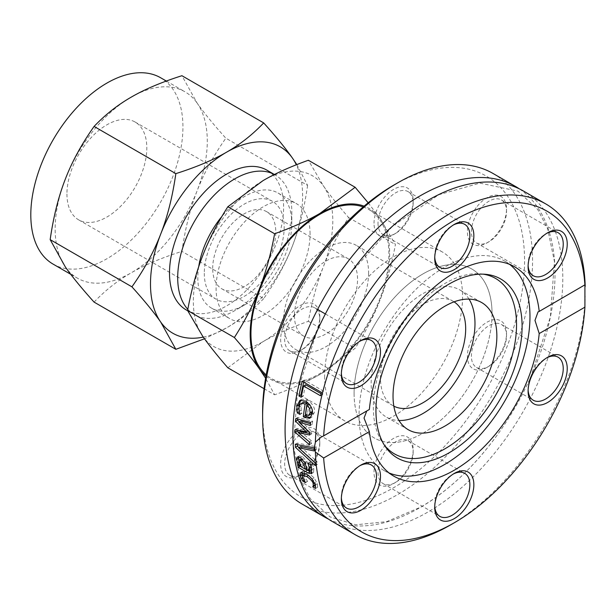<?xml version="1.0" encoding="UTF-8"?>
<svg xmlns="http://www.w3.org/2000/svg" width="616" height="616" viewBox="0 0 616 616"><rect width="100%" height="100%" fill="white"/><g stroke="black" fill="none" stroke-linecap="round" stroke-linejoin="round"><path stroke-width="0.46" stroke-dasharray="3.08 2.31" d="M469.046 299.114A73.412 42.389 120 0 0 459.775 289.913A73.412 42.389 120 0 0 403.203 309.586A73.412 42.389 120 0 0 371.155 383.468A73.412 42.389 120 0 0 386.363 417.07A73.412 42.389 120 0 0 398.968 420.497M354.1 393.316A97.544 56.318 120 0 0 374.297 437.968A97.544 56.318 120 0 0 471.841 381.65A97.544 56.318 120 0 0 471.841 269.023A97.544 56.318 120 0 0 396.673 295.156A97.544 56.318 120 0 0 354.1 393.316M324.617 376.291A97.544 56.318 120 0 0 344.821 420.951A97.544 56.318 120 0 0 442.365 364.634A97.544 56.318 120 0 0 442.365 251.998A97.544 56.318 120 0 0 367.198 278.132A97.544 56.318 120 0 0 324.617 376.291M493.023 173.473A190.883 110.202 -60 0 1 532.555 260.853A190.883 110.202 -60 0 1 449.233 452.945A190.883 110.202 -60 0 1 302.148 504.088M262.616 412.096A185.231 106.945 120 0 0 393.593 487.718A185.231 106.945 120 0 0 524.57 260.853A185.231 106.945 120 0 0 393.593 185.231M310.002 466.551A27.674 15.978 -60 0 1 300.215 475.229A27.674 15.978 -60 0 1 280.65 463.933A27.674 15.978 -60 0 1 300.215 430.037A27.674 15.978 -60 0 1 319.789 441.333A27.674 15.978 -60 0 1 310.002 466.551M374.028 223.277A27.674 15.978 -60 0 1 393.593 189.381A27.674 15.978 -60 0 1 413.159 200.677A27.674 15.978 -60 0 1 393.593 234.573A27.674 15.978 -60 0 1 374.028 223.277M496.75 319.596A27.674 15.978 -60 0 1 506.529 333.518A27.674 15.978 -60 0 1 486.963 367.406A27.674 15.978 -60 0 1 468.068 349.88A27.674 15.978 -60 0 1 496.75 319.596M413.159 449.672A27.674 15.978 -60 0 1 393.593 483.568A27.674 15.978 -60 0 1 374.028 472.272A27.674 15.978 -60 0 1 393.593 438.376A27.674 15.978 -60 0 1 413.159 449.672L413.159 451.982A24.848 14.345 120 0 0 408.015 440.609A24.848 14.345 120 0 0 383.167 454.955A24.848 14.345 120 0 0 383.167 483.645A24.848 14.345 120 0 0 395.588 482.413A24.848 14.345 120 0 0 413.159 451.982M477.184 206.399A27.674 15.978 -60 0 1 506.529 209.017A27.674 15.978 -60 0 1 486.963 242.912A27.674 15.978 -60 0 1 468.068 237.075A27.674 15.978 -60 0 1 477.184 206.399M290.436 353.353A27.674 15.978 -60 0 1 290.436 314.214A27.674 15.978 -60 0 1 319.789 316.84A27.674 15.978 -60 0 1 300.215 350.727A27.674 15.978 -60 0 1 290.436 353.353M328.582 519.165A190.883 110.202 120 0 0 420.05 507.599A190.883 110.202 120 0 0 497.32 434.919A190.883 110.202 120 0 0 555.024 273.827A190.883 110.202 120 0 0 519.303 188.827M450.296 525.063A190.883 110.202 120 0 0 585.2 296.296M332.394 521.552A190.883 110.202 120 0 0 427.835 512.096A190.883 110.202 120 0 0 562.808 278.317A190.883 110.202 120 0 0 523.269 190.937M369.369 409.478L366.759 410.988M304.704 474.143L304.443 476.237L307.5 481.265A188.057 108.578 120 0 0 307.546 481.404L304.828 479.833L302.34 475.067M314.868 485.516L315.392 484.553L315.253 482.482L308.639 475.213L306.475 474.189M302.063 472.341L302.833 471.317L308 472.695L314.068 477.8L317.379 483.745L317.633 487.225L315.561 486.024M305.397 482.482L307.5 481.265M305.444 482.621L307.546 481.404M303.842 480.403L304.828 479.833M302.587 478.085L303.449 477.577M315.523 488.442L317.633 487.225M300.947 399.992L301.902 399.237L307.908 399.946C313.475 404.804 315.554 409.116 314.145 412.882L311.827 417.178L310.857 417.494M299.245 411.781L298.852 408.547M299.946 414.429L301.963 413.259L299.322 411.734M299.961 414.252L301.979 413.09A188.057 108.578 120 0 0 301.963 413.259M299.145 411.319L301.162 410.156L301.979 413.09M302.964 402.464L301.147 405.482L301.162 410.156M308.554 415.5L310.58 414.329L307.553 413.69L305.528 414.861M312.181 411.557L311.627 407.245L309.902 404.789M309.016 404.081A188.057 108.578 120 0 0 307.553 413.69M300.339 431.562L311.426 440.779A188.057 108.578 120 0 0 311.419 443.605L298.698 432.509M300.901 420.959L311.75 431.485A188.057 108.578 120 0 0 311.627 433.872L309.702 433.479M297.659 419.049A188.057 108.578 -60 0 1 297.798 417.409L312.628 421.198A188.057 108.578 120 0 0 312.312 424.293L310.464 423.754M297.081 429.999A188.057 108.578 -60 0 1 297.128 428.443L308.393 430.692L299.353 421.852M295.788 418.564L297.798 417.409M310.61 422.36L312.628 421.198M310.302 425.448L312.312 424.293M307.985 430.93L308.393 430.692M309.748 432.64L311.75 431.485M295.126 429.598L297.128 428.443M309.625 435.027L311.627 433.872M309.425 444.752L311.419 443.605M309.432 441.934L311.426 440.779M303.757 382.174A188.057 108.578 -60 0 1 304.289 380.041L323.462 391.114A188.057 108.578 120 0 0 322.607 394.54L321.028 393.624M302.179 381.265L304.289 380.041M321.352 392.33L323.462 391.114M320.512 395.749L322.607 394.54M301.209 397.266L303.264 396.08L301.624 395.133M305.713 384.784A188.057 108.578 120 0 0 303.264 396.08M300.077 465.18A188.057 108.578 -60 0 1 299.753 463.609L301.278 464.487L298.929 460.298M308.762 471.009L307.13 470.062M305.39 469.053L301.07 466.566M298.521 456.933L299.268 455.925L302.379 456.456L306.968 461.7L309.679 469.338L311.658 469.577L311.665 467.221L310.002 462.154A188.057 108.578 -60 0 1 309.987 462.008L312.451 463.432L313.814 468.476L313.59 472.372L311.965 472.626M301.209 458.866L300.862 460.691L303.295 465.65L307.292 467.96L305.882 463.101C304.527 460.414 303.534 459.128 302.91 459.236L302.079 458.851M301.255 466.828L303.295 465.65M306.699 468.299L307.292 467.96M308.108 463.255L310.002 462.154M307.176 470.247L309.217 469.069M307.969 463.17L309.987 462.008M304.951 462.87L306.968 461.7M310.441 464.595L312.451 463.432M297.251 457.087L299.268 455.925M298.945 462.393L299.699 461.954M300.154 465.134L301.278 464.487M297.721 464.787L299.753 463.609M314.984 462.793L316.994 461.638A188.057 108.578 120 0 0 317.302 464.449L298.929 447.547M315.292 465.611L317.302 464.449M300.6 446.585L316.994 461.638M314.26 450.95L316.254 449.796L314.229 449.387M297.351 444.66A188.057 108.578 -60 0 1 297.259 443.097L316.208 446.669A188.057 108.578 120 0 0 316.254 449.796M295.257 444.252L297.259 443.097M314.206 447.817L316.208 446.669M509.632 264.38A120.851 69.777 120 0 0 504.935 261.215A120.851 69.777 120 0 0 411.811 293.586A120.851 69.777 120 0 0 359.059 415.215A120.851 69.777 120 0 0 384.084 470.532A120.851 69.777 120 0 0 389.173 473.011M311.003 466.281A24.848 14.345 120 0 0 319.789 443.643A24.848 14.345 120 0 0 314.637 432.263A24.848 14.345 120 0 0 289.79 446.615A24.848 14.345 120 0 0 289.79 475.306A24.848 14.345 120 0 0 302.217 474.074A24.848 14.345 120 0 0 311.003 466.281M341.38 497.774A24.848 14.345 -60 0 1 341.349 496.665A24.848 14.345 -60 0 1 350.134 474.027A24.848 14.345 -60 0 1 358.92 466.235A24.848 14.345 -60 0 1 359.89 465.704M293.432 351.929A24.848 14.345 120 0 0 302.217 349.572A24.848 14.345 120 0 0 319.789 319.142A24.848 14.345 120 0 0 314.637 307.769A24.848 14.345 120 0 0 289.79 322.114A24.848 14.345 120 0 0 289.79 350.804A24.848 14.345 120 0 0 293.432 351.929M341.38 373.273A24.848 14.345 -60 0 1 341.349 372.172A24.848 14.345 -60 0 1 358.92 341.734A24.848 14.345 -60 0 1 359.89 341.21M378.016 223.277A24.848 14.345 120 0 0 383.167 234.65A24.848 14.345 120 0 0 395.588 233.418A24.848 14.345 120 0 0 413.159 202.987A24.848 14.345 120 0 0 408.015 191.607A24.848 14.345 120 0 0 388.865 198.267A24.848 14.345 120 0 0 378.016 223.277M434.75 257.118A24.848 14.345 -60 0 1 434.719 256.01A24.848 14.345 -60 0 1 452.29 225.579A24.848 14.345 -60 0 1 453.26 225.048M480.18 208.97A24.848 14.345 120 0 0 476.538 242.989A24.848 14.345 120 0 0 488.965 241.757A24.848 14.345 120 0 0 506.529 211.327A24.848 14.345 120 0 0 501.385 199.954A24.848 14.345 120 0 0 480.18 208.97M528.12 265.457A24.848 14.345 -60 0 1 528.097 264.349A24.848 14.345 -60 0 1 536.883 241.711A24.848 14.345 -60 0 1 545.668 233.918A24.848 14.345 -60 0 1 546.638 233.387M497.743 323.323A24.848 14.345 120 0 0 475.021 341.664A24.848 14.345 120 0 0 476.538 367.49A24.848 14.345 120 0 0 488.965 366.258A24.848 14.345 120 0 0 506.529 335.82A24.848 14.345 120 0 0 501.385 324.447A24.848 14.345 120 0 0 497.743 323.323M528.12 389.959A24.848 14.345 -60 0 1 528.097 388.85A24.848 14.345 -60 0 1 545.668 358.42A24.848 14.345 -60 0 1 546.638 357.888M434.75 506.113A24.848 14.345 -60 0 1 434.719 505.005A24.848 14.345 -60 0 1 452.29 474.574A24.848 14.345 -60 0 1 453.26 474.043M434.719 507.315L434.719 505.005M483.206 274.159A101.247 58.458 120 0 0 480.834 273.866A101.247 58.458 120 0 0 409.193 315.138A101.247 58.458 120 0 0 373.35 407.461A101.247 58.458 120 0 0 382.998 443.335A101.247 58.458 120 0 0 384.43 445.237M492.045 313.675A97.544 56.318 -60 0 1 449.464 411.835A97.544 56.318 -60 0 1 374.297 437.968A97.544 56.318 -60 0 1 374.297 325.333A97.544 56.318 -60 0 1 471.841 269.023A97.544 56.318 -60 0 1 492.045 313.675M454.061 301.848A60.245 34.781 120 0 0 453.191 301.316A60.245 34.781 120 0 0 392.946 336.105A60.245 34.781 120 0 0 392.946 405.667A60.245 34.781 120 0 0 393.84 406.152M296.82 164.603L307.6 185.401L225.849 138.2C213.413 124.378 203.827 112.659 197.097 103.034L181.928 75.714M94.086 302.11C105.228 290.398 117.602 280.634 131.216 272.834C144.729 264.972 161.638 257.827 181.928 251.397C185.208 228.505 190.259 208.331 197.097 190.875C203.827 173.365 213.413 155.809 225.849 138.2M307.6 185.401C304.327 208.293 299.268 228.467 292.438 245.923C285.701 263.432 276.114 280.996 263.687 298.598L181.928 251.397M263.687 298.598C252.545 310.318 240.171 320.074 226.557 327.881L204.504 338.8M203.288 337.106A107.584 62.116 120 0 0 226.557 327.881A107.584 62.116 120 0 0 292.438 245.923A107.584 62.116 120 0 0 296.342 164.788M197.097 103.034A107.584 62.116 -60 0 1 207.284 141.072A107.584 62.116 -60 0 1 197.097 190.875A107.584 62.116 -60 0 1 131.216 272.834A107.584 62.116 -60 0 1 77.424 278.163A107.584 62.116 -60 0 1 65.334 266.951A107.584 62.116 -60 0 1 65.334 179.11A107.584 62.116 -60 0 1 131.216 97.151A107.584 62.116 -60 0 1 185.008 91.823A107.584 62.116 -60 0 1 197.097 103.034M186.217 309.917A80.688 46.585 120 0 0 248.394 288.296A80.688 46.585 120 0 0 283.614 207.099A80.688 46.585 120 0 0 266.897 170.162M53.084 264.11A107.584 62.116 120 0 0 135.982 235.281A107.584 62.116 120 0 0 182.944 127.019A107.584 62.116 120 0 0 160.661 77.77M187.811 309.317A80.688 46.585 120 0 0 194.41 314.645A80.688 46.585 120 0 0 234.758 310.649A80.688 46.585 120 0 0 291.807 211.827A80.688 46.585 120 0 0 275.098 174.89A80.688 46.585 120 0 0 274.413 174.513L275.098 174.89M66.936 193.994A56.472 32.602 120 0 0 78.632 219.843A56.472 32.602 120 0 0 135.112 187.241A56.472 32.602 120 0 0 135.112 122.03A56.472 32.602 120 0 0 91.592 137.16A56.472 32.602 120 0 0 66.936 193.994M291.807 211.827L291.807 223.446A66.459 38.369 120 0 0 278.039 193.024A66.459 38.369 120 0 0 221.914 216.416M198.706 266.713A66.459 38.369 120 0 0 211.588 308.131A66.459 38.369 120 0 0 244.814 304.843A66.459 38.369 120 0 0 291.807 223.446M204.304 273.304A56.472 32.602 120 0 0 216 299.153A56.472 32.602 120 0 0 272.48 266.551A56.472 32.602 120 0 0 272.48 201.34A56.472 32.602 120 0 0 228.96 216.47A56.472 32.602 120 0 0 204.304 273.304M310.064 233.988A66.459 38.369 120 0 0 296.304 203.565A66.459 38.369 120 0 0 229.845 241.934A66.459 38.369 120 0 0 229.845 318.672A66.459 38.369 120 0 0 281.058 300.87A66.459 38.369 120 0 0 310.064 233.988M212.689 268.46A44.614 25.757 -60 0 1 232.17 223.562A44.614 25.757 -60 0 1 266.543 211.611A44.614 25.757 -60 0 1 266.551 263.124A44.614 25.757 -60 0 1 221.929 288.881A44.614 25.757 -60 0 1 212.689 268.46M202.679 336.244A98.614 56.934 -60 0 1 202.679 255.725A98.614 56.934 -60 0 1 263.07 180.596A98.614 56.934 -60 0 1 323.462 185.994A98.614 56.934 -60 0 1 323.462 266.512A98.614 56.934 -60 0 1 263.07 341.641A98.614 56.934 -60 0 1 202.679 336.244M294.456 315.669A44.614 25.757 120 0 0 303.696 336.09A44.614 25.757 120 0 0 348.31 310.333A44.614 25.757 120 0 0 348.31 258.82A44.614 25.757 120 0 0 313.937 270.77A44.614 25.757 120 0 0 294.456 315.669M227.843 367.791L263.07 341.641C275.475 334.442 290.567 327.658 308.362 321.298C312.173 300.785 317.209 282.521 323.462 266.512C329.645 250.466 338.03 234.142 348.625 217.533C338.03 205.336 329.645 194.818 323.462 185.994L308.362 160.26M368.607 272.857A60.245 34.781 -60 0 1 342.311 333.487A60.245 34.781 -60 0 1 295.88 349.626A60.245 34.781 -60 0 1 295.88 280.064A60.245 34.781 -60 0 1 356.125 245.284A60.245 34.781 -60 0 1 368.607 272.857M264.079 388.704L274.628 394.802L265.604 378.209M368.16 202.787L380.311 218.811L395.41 244.552C391.599 265.065 386.563 283.329 380.311 299.338C374.128 315.384 365.742 331.708 355.147 348.31L319.92 374.459C307.523 381.658 292.423 388.442 274.628 394.802M348.625 217.533L395.41 244.552M308.362 321.298L355.147 348.31M265.973 376.106A98.614 56.934 120 0 0 319.92 374.459A98.614 56.934 120 0 0 380.311 299.338A98.614 56.934 120 0 0 380.311 218.811A98.614 56.934 120 0 0 364.102 206.137M363.171 206.93A97.544 56.318 -60 0 1 368.691 209.471A97.544 56.318 -60 0 1 388.889 254.123A97.544 56.318 -60 0 1 346.315 352.283A97.544 56.318 -60 0 1 271.148 378.416A97.544 56.318 -60 0 1 266.197 374.898M314.507 482.913L315.253 482.482M302.356 477.438L304.443 476.237M315.3 484.946L317.379 483.745M312.004 478.994L314.068 477.8M305.944 473.881L308 472.695M300.77 472.51L302.833 471.317M305.852 401.132L307.908 399.946M312.112 414.052L314.145 412.882M299.006 407.253L301.039 406.083M298.837 461.861L300.862 460.691M305.22 463.486L305.882 463.101M307.646 470.516L309.679 469.338M300.369 457.619L302.379 456.456M311.788 469.646L313.814 468.476M311.55 473.55L313.59 472.372M481.65 302.541L459.775 289.913M408.239 429.706L386.363 417.07M344.821 420.951L271.148 378.416M442.365 251.998L368.691 209.471M321.013 437.198L367.975 410.087M302.756 471.363L300.693 472.549M301.902 399.245L299.853 400.423M313.328 472.588L311.288 473.766M538.045 311.904L585 284.792M384.084 470.532L393.863 476.183M504.935 261.215L514.714 266.859M319.789 443.643L319.789 441.333M302.217 474.074L300.215 475.229M289.79 475.306L346.492 508.046M314.637 432.263L371.34 465.003M319.789 319.142L319.789 316.84M302.217 349.572L300.215 350.727M289.79 350.804L346.492 383.545M314.637 307.769L317.579 309.463M325.364 313.96L371.34 340.502M413.159 202.987L413.159 200.677M395.588 233.418L393.593 234.573M383.167 234.65L439.87 267.382M408.015 191.607L464.718 224.347M506.529 211.327L506.529 209.017M488.965 241.757L486.963 242.912M476.538 242.989L533.24 275.729M501.385 199.954L558.088 232.686M506.529 335.82L506.529 333.518M488.965 366.258L486.963 367.406M476.538 367.49L533.24 400.223M501.385 324.447L558.088 357.188M341.349 496.665L341.349 498.975M358.92 466.235L360.914 465.08M341.349 372.172L341.349 374.474M358.92 341.734L360.914 340.586M434.719 256.01L434.719 258.32M452.29 225.579L454.292 224.424M528.097 264.349L528.097 266.659M545.668 233.918L547.663 232.763M528.097 388.85L528.097 391.152M545.668 358.42L547.663 357.265M395.588 482.413L393.593 483.568M383.167 483.645L439.87 516.385M408.015 440.609L464.718 473.342M452.29 474.574L454.292 473.419M317.171 330.908L297.574 390.698L293.409 445.953L300.315 479.41L310.241 498.613L329.999 516.909L355.748 524.793L386.625 521.667L420.551 507.207C448.456 490.89 474.05 466.797 497.32 434.919M350.558 273.073L392.8 225.98L438.838 194.718L479.887 183.114L518.025 191.168L537.73 209.502L547.593 228.651L554.431 261.5L550.373 316.978L530.715 377.084M382.998 443.335L385.785 447.285M480.834 273.866L485.654 274.312M70.724 274.289L77.424 278.163M166.343 81.05L185.008 91.823M187.703 310.772L194.41 314.645M244.814 304.843L234.758 310.649M78.632 219.843L216 299.153M135.112 122.03L272.48 201.34M211.588 308.131L229.845 318.672M278.039 193.024L296.304 203.565M348.31 258.82L266.543 211.611M303.696 336.09L221.929 288.881M453.191 301.316L356.125 245.284M392.946 405.667L295.88 349.626"/><path stroke-width="0.92" d="M398.968 420.497A73.412 42.389 120 0 0 459.775 374.69A73.412 42.389 120 0 0 469.046 299.114M393.031 396.096A73.412 42.389 -60 0 1 425.078 322.214A73.412 42.389 -60 0 1 481.65 302.541A73.412 42.389 -60 0 1 481.65 387.318A73.412 42.389 -60 0 1 408.239 429.706A73.412 42.389 -60 0 1 393.031 396.096M324.609 517.055L302.148 504.088A190.883 110.202 -60 0 1 262.616 416.709A190.883 110.202 -60 0 1 397.582 182.929A190.883 110.202 -60 0 1 493.023 173.473L515.484 186.44A190.883 110.202 120 0 0 368.399 237.584A190.883 110.202 120 0 0 285.077 429.675A190.883 110.202 120 0 0 324.609 517.055A190.883 110.202 120 0 0 328.582 519.165M397.582 182.929L393.593 185.231A185.231 106.945 120 0 0 262.616 412.096L262.616 416.709M519.303 188.827A190.883 110.202 120 0 0 515.484 186.44M315.392 452.067L314.522 446.677L315.392 442.134L321.013 437.198L323.662 435.866A185.231 106.945 -60 0 1 454.292 220.274A185.231 106.945 -60 0 1 584.915 285.031L584.915 307.168A185.231 106.945 -60 0 1 454.292 522.761A185.231 106.945 -60 0 1 323.662 458.004L315.392 452.067A190.883 110.202 120 0 0 354.855 534.519A190.883 110.202 120 0 0 450.296 525.063L454.292 522.761M309.417 443.728A190.883 110.202 120 0 0 309.425 444.752L295.064 432.216A190.883 110.202 -60 0 1 295.126 429.598L306.398 431.847L295.572 421.259A190.883 110.202 -60 0 1 295.788 418.564L310.61 422.36A190.883 110.202 120 0 0 310.302 425.448L298.899 422.114L309.748 432.64A190.883 110.202 120 0 0 309.625 435.027L298.337 432.717L309.432 441.934A190.883 110.202 120 0 0 309.417 443.728M585.2 286.363A190.883 110.202 120 0 0 545.738 203.904L523.269 190.937A190.883 110.202 120 0 0 376.184 242.073A190.883 110.202 120 0 0 292.862 434.172A190.883 110.202 120 0 0 332.394 521.552L354.855 534.519M545.738 203.904A190.883 110.202 120 0 0 400.639 252.96A190.883 110.202 120 0 0 315.392 442.134M314.984 462.793A190.883 110.202 120 0 0 315.292 465.611L295.449 447.316A190.883 110.202 -60 0 1 295.257 444.252L314.206 447.817A190.883 110.202 120 0 0 314.26 450.95L298.598 447.74L314.984 462.793M311.55 473.55L308.062 472.965L298.229 467.29A190.883 110.202 -60 0 1 297.721 464.787L299.237 465.665L296.45 459.652L297.251 457.087L300.369 457.619L304.951 462.87L307.176 470.247L309.625 470.755L309.64 468.391L307.985 463.324A190.883 110.202 -60 0 1 307.969 463.17L310.441 464.595L311.788 469.646L311.288 473.766M311.658 469.577L309.425 470.947L311.742 469.4M298.937 395.957A190.883 110.202 -60 0 1 302.179 381.265L321.352 392.33A190.883 110.202 120 0 0 320.512 395.749L303.611 385.993A190.883 110.202 120 0 0 301.209 397.266L298.937 395.957L301.001 394.771A188.057 108.578 -60 0 1 303.757 382.174M296.889 406.075L299.853 400.423L305.852 401.132C311.288 405.659 313.375 409.963 312.112 414.052L309.802 418.349L304.643 417.486L303.326 416.724A190.883 110.202 -60 0 1 305.12 404.188L302.61 403.295L301.024 403.588L299.923 404.597L299.006 407.253L299.145 411.319L299.961 414.252A190.883 110.202 120 0 0 299.946 414.429L297.305 412.905L296.889 406.075L298.922 404.905L300.947 399.992M313.298 485.762L313.167 483.683C312.982 481.766 310.78 479.34 306.575 476.407L302.633 475.336L302.356 477.438L305.397 482.482A190.883 110.202 120 0 0 305.444 482.621L302.726 481.05L300.262 476.268L300.77 472.51L305.944 473.881C306.999 474.143 309.016 475.852 312.004 478.994L315.3 484.946L315.523 488.442L312.805 486.871A190.883 110.202 -60 0 1 312.759 486.732L313.298 485.762L315.207 484.661M323.662 435.866L369.369 409.478A120.851 69.777 120 0 1 426.072 294.664A120.851 69.777 120 0 1 514.714 266.859A120.851 69.777 120 0 1 539.208 311.426L585 284.792M366.759 410.988L364.041 418.087L369.369 431.608L323.662 458.004M306.475 474.189L304.704 474.143L302.633 475.336M315.561 486.024L314.915 485.654A188.057 108.578 -60 0 1 314.868 485.516L315.392 484.553M300.262 476.268L302.34 475.067L302.063 472.341M302.726 481.05L303.842 480.403M301.355 478.794L302.587 478.085M312.759 486.732L314.868 485.516M312.805 486.871L314.915 485.654M310.857 417.494L308.5 417.201L305.336 415.561A188.057 108.578 -60 0 1 307.168 403.01L303.68 402.179L300.924 403.642M303.326 416.724L305.336 415.561M305.12 404.188L307.168 403.01M298.906 409.07L298.922 404.905M297.305 412.905L299.245 411.781M308.554 415.5L310.148 412.728L309.586 408.423L306.968 405.259A190.883 110.202 120 0 0 305.528 414.861L308.847 415.369L310.872 414.198L312.22 411.265M309.586 408.423L311.319 407.422M309.902 404.789L309.016 404.081L306.968 405.259M309.702 433.479L300.339 431.562L298.337 432.717M310.464 423.754L300.901 420.959L298.899 422.114M299.353 421.852L297.574 420.097A188.057 108.578 -60 0 1 297.659 419.049M298.698 432.509L297.058 431.069A188.057 108.578 -60 0 1 297.081 429.999M295.572 421.259L297.574 420.097M306.398 431.847L307.985 430.93M295.064 432.216L297.058 431.069M301.624 395.133L301.001 394.771M303.611 385.993L305.713 384.784L321.028 393.624M301.07 466.566L300.277 466.104A188.057 108.578 -60 0 1 300.077 465.18M311.965 472.626L308.762 471.009M307.13 470.062L305.39 469.053M298.929 460.298L298.521 456.933M302.079 458.851L299.13 460.067L298.768 461.014L301.255 466.828L305.251 469.138L306.699 468.299M305.251 469.138L303.857 464.272L300.893 460.406L299.191 460.029M297.667 463.124L298.945 462.393M298.229 467.29L300.277 466.104M299.237 465.665L300.154 465.134M298.598 447.74L300.6 446.585L314.229 449.387M298.929 447.547L297.451 446.161A188.057 108.578 -60 0 1 297.351 444.66M295.449 447.316L297.451 446.161M584.915 307.168L539.208 333.556L534.981 320.405L538.045 311.904L539.208 311.426M370.701 337.961A27.674 15.978 120 0 0 360.914 340.586A27.674 15.978 120 0 0 341.349 374.474A27.674 15.978 120 0 0 370.701 377.1A27.674 15.978 120 0 0 370.701 337.961M557.449 269.277A27.674 15.978 120 0 0 566.566 238.6A27.674 15.978 120 0 0 547.663 232.763A27.674 15.978 120 0 0 528.097 266.659A27.674 15.978 120 0 0 557.449 269.277M473.858 235.72A27.674 15.978 120 0 0 454.292 224.424A27.674 15.978 120 0 0 434.719 258.32A27.674 15.978 120 0 0 454.292 269.615A27.674 15.978 120 0 0 473.858 235.72M369.369 431.608A120.851 69.777 120 0 0 393.863 476.183A120.851 69.777 120 0 0 482.505 448.371A120.851 69.777 120 0 0 539.208 333.556M351.135 473.758A27.674 15.978 120 0 0 341.349 498.975A27.674 15.978 120 0 0 360.914 510.271A27.674 15.978 120 0 0 380.48 476.376A27.674 15.978 120 0 0 360.914 465.08A27.674 15.978 120 0 0 351.135 473.758M537.876 405.074A27.674 15.978 120 0 0 566.566 374.798A27.674 15.978 120 0 0 547.663 357.265A27.674 15.978 120 0 0 528.097 391.152A27.674 15.978 120 0 0 537.876 405.074M434.719 507.315A27.674 15.978 120 0 0 454.292 518.61A27.674 15.978 120 0 0 473.858 484.723A27.674 15.978 120 0 0 454.292 473.419A27.674 15.978 120 0 0 434.719 507.315M389.173 473.011A120.851 69.777 120 0 0 480.388 434.727A120.851 69.777 120 0 0 529.968 316.539A120.851 69.777 120 0 0 509.632 264.38M359.89 465.704A24.848 14.345 -60 0 1 371.34 465.003A24.848 14.345 -60 0 1 367.706 499.022A24.848 14.345 -60 0 1 346.492 508.046A24.848 14.345 -60 0 1 341.38 497.774M359.89 341.21A24.848 14.345 -60 0 1 367.706 339.385A24.848 14.345 -60 0 1 371.34 340.502A24.848 14.345 -60 0 1 372.857 366.327A24.848 14.345 -60 0 1 350.134 384.669A24.848 14.345 -60 0 1 346.492 383.545A24.848 14.345 -60 0 1 341.38 373.273M453.26 225.048A24.848 14.345 -60 0 1 464.718 224.347A24.848 14.345 -60 0 1 469.862 235.72A24.848 14.345 -60 0 1 459.02 260.73A24.848 14.345 -60 0 1 439.87 267.382A24.848 14.345 -60 0 1 434.75 257.118M546.638 233.387A24.848 14.345 -60 0 1 558.088 232.686A24.848 14.345 -60 0 1 554.454 266.705A24.848 14.345 -60 0 1 533.24 275.729A24.848 14.345 -60 0 1 528.12 265.457M546.638 357.888A24.848 14.345 -60 0 1 554.454 356.063A24.848 14.345 -60 0 1 558.088 357.188A24.848 14.345 -60 0 1 559.605 383.006A24.848 14.345 -60 0 1 536.883 401.347A24.848 14.345 -60 0 1 533.24 400.223A24.848 14.345 -60 0 1 528.12 389.959M453.26 474.043A24.848 14.345 -60 0 1 464.718 473.342A24.848 14.345 -60 0 1 469.862 484.723A24.848 14.345 -60 0 1 459.02 509.725A24.848 14.345 -60 0 1 439.87 516.385A24.848 14.345 -60 0 1 434.75 506.113M522.098 326.288A103.349 59.667 120 0 0 485.654 274.312A103.349 59.667 120 0 0 412.528 316.431A103.349 59.667 120 0 0 375.945 410.664A103.349 59.667 120 0 0 385.785 447.285A103.349 59.667 120 0 0 467.983 439.015A103.349 59.667 120 0 0 522.098 326.288M384.43 445.237A101.247 58.458 120 0 0 464.864 434.034A101.247 58.458 120 0 0 516.539 324.786A101.247 58.458 120 0 0 483.206 274.159M393.84 406.152A60.245 34.781 120 0 0 439.947 388.919A60.245 34.781 120 0 0 465.673 328.898A60.245 34.781 120 0 0 454.061 301.848M131.924 286.833C144.36 269.223 153.946 251.667 160.676 234.157C167.506 216.701 172.565 196.527 175.845 173.635C196.134 167.206 213.036 160.06 226.557 152.198C240.171 144.39 252.545 134.635 263.687 122.915L181.928 75.714C161.638 82.144 144.729 89.289 131.216 97.151C117.602 104.959 105.228 114.715 94.086 126.434C81.651 144.036 72.072 161.6 65.334 179.11C58.505 196.566 53.446 216.74 50.166 239.632L65.334 266.951C72.072 276.569 81.651 288.296 94.086 302.11L175.845 349.31L160.676 321.991C153.946 312.374 144.36 300.647 131.924 286.833L50.166 239.632M263.687 122.915C276.114 136.737 285.701 148.464 292.438 158.081L296.82 164.603M175.845 173.635L94.086 126.434M204.504 338.8L175.845 349.31M296.342 164.788A107.584 62.116 120 0 0 292.438 158.081A107.584 62.116 120 0 0 226.557 152.198A107.584 62.116 120 0 0 160.676 234.157A107.584 62.116 120 0 0 160.676 321.991A107.584 62.116 120 0 0 203.288 337.106M187.811 309.317A80.688 46.585 120 0 1 197.851 215.831A80.688 46.585 120 0 1 274.413 174.513L266.897 170.162A80.688 46.585 120 0 0 186.217 216.747A80.688 46.585 120 0 0 186.217 309.917L187.703 310.772M166.343 81.05L160.661 77.77A107.584 62.116 120 0 0 53.084 139.886A107.584 62.116 120 0 0 53.084 264.11L70.724 274.289M221.914 216.416A66.459 38.369 120 0 0 198.706 266.713M265.604 378.209L259.529 369.069C253.345 360.245 244.96 349.726 234.373 337.522C244.96 320.921 253.345 304.597 259.529 288.55C265.781 272.541 270.817 254.277 274.628 233.757C292.423 227.404 307.523 220.62 319.92 213.421L355.147 187.272L308.362 160.26C290.567 166.62 275.475 173.396 263.07 180.596L227.843 206.745C217.248 223.354 208.863 239.678 202.679 255.725C196.427 271.733 191.399 289.99 187.58 310.51L202.679 336.244C208.863 345.068 217.248 355.586 227.843 367.791L264.079 388.704M187.58 310.51L234.373 337.522M227.843 206.745L274.628 233.757M355.147 187.272L368.16 202.787M364.102 206.137A98.614 56.934 120 0 0 319.92 213.421A98.614 56.934 120 0 0 259.529 288.55A98.614 56.934 120 0 0 259.529 369.069A98.614 56.934 120 0 0 265.973 376.106M266.197 374.898A97.544 56.318 -60 0 1 271.148 265.781A97.544 56.318 -60 0 1 363.171 206.93M313.167 483.683L314.507 482.913M306.575 476.407L308.277 475.421M304.643 417.486L306.66 416.324M296.827 409.717L298.852 408.547M310.148 412.728L312.181 411.557M300.893 460.406L302.649 459.39M303.857 464.272L305.22 463.486M309.64 468.391L311.296 467.436M296.45 459.652L298.475 458.481M308.062 472.965L310.11 471.779M317.579 309.463L325.364 313.96"/></g></svg>
